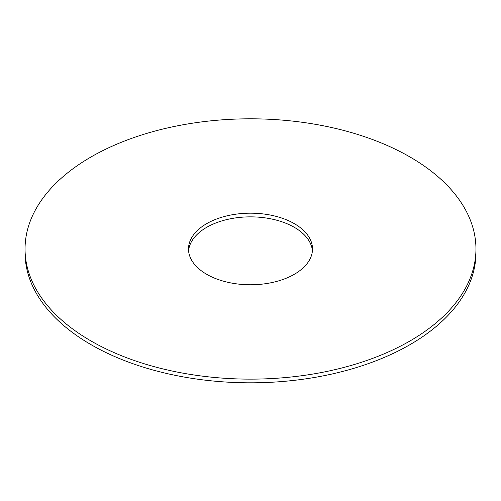 <?xml version="1.0" encoding="UTF-8"?>
<svg xmlns="http://www.w3.org/2000/svg" width="501" height="501" viewBox="0 0 501 501"><rect width="100%" height="100%" fill="white"/><g stroke="black" fill="none" stroke-linecap="round" stroke-linejoin="round"><path stroke-width="0.75" d="M475.95 248.972L475.95 252.654A225.45 130.16 180 0 1 409.918 344.694A225.45 130.16 180 0 1 164.222 372.907A225.45 130.16 180 0 1 25.05 252.654L25.05 248.972A225.45 130.16 180 0 1 250.5 118.812A225.45 130.16 180 0 1 475.95 248.972A225.45 130.16 180 0 1 409.918 341.012A225.45 130.16 180 0 1 164.222 369.224A225.45 130.16 180 0 1 25.05 248.972M188.583 250.813A61.999 35.796 180 0 1 250.5 216.858A61.999 35.796 180 0 1 312.417 250.813M294.337 274.285A61.999 35.796 180 0 1 226.771 282.044A61.999 35.796 180 0 1 188.501 248.972A61.999 35.796 180 0 1 250.5 213.175A61.999 35.796 180 0 1 312.499 248.972A61.999 35.796 180 0 1 294.337 274.285"/></g></svg>
